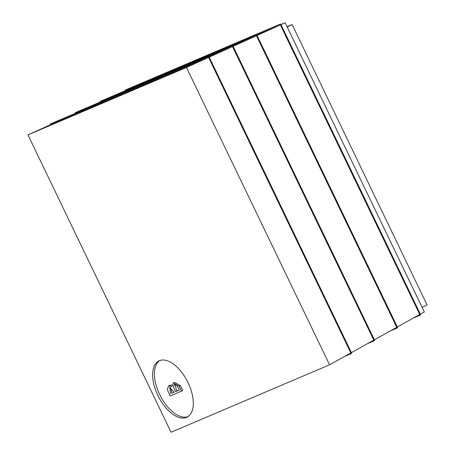 <?xml version="1.0" encoding="UTF-8"?>
<svg xmlns="http://www.w3.org/2000/svg" width="455" height="455" viewBox="0 0 455 455"><rect width="100%" height="100%" fill="white"/><g stroke="black" fill="none" stroke-linecap="round" stroke-linejoin="round"><path stroke-width="0.68" d="M397.357 326.991L257.064 35.479L280.365 24.917L419.738 314.502L397.357 326.991L397.482 327.867L390.327 330.916M280.365 24.917L256.614 35.024M374.385 339.811L233.136 46.319L256.444 35.757L396.76 327.321L374.385 339.811L374.505 340.687L367.35 343.73M256.444 35.757L232.687 45.864M351.408 352.625L209.209 57.159L232.516 46.598L373.788 340.141L351.408 352.625L351.533 353.507L344.378 356.549M232.516 46.598L208.76 56.704M186.459 67.465L208.589 57.438L350.816 352.961L329.562 364.813L171.063 432.25L27.954 134.902L186.459 67.465L329.562 364.813M208.589 57.438L51.062 124.46L27.954 134.902M173.452 383.013L174.646 382.41L180.407 385.692L182.745 390.549L170.227 395.969L167.286 389.508L168.64 385.8L172.047 386.494L173.452 383.013L179.207 386.289L181.545 391.152M168.64 385.8L169.84 385.197L171.984 385.106M187.966 416.638A31.441 16.38 63.3 0 1 160.137 395.503A31.441 16.38 63.3 0 1 159.773 360.559M186.601 417.372A31.441 16.38 -116.7 0 0 187.096 417.138A31.441 16.38 -116.7 0 0 187.608 381.694A31.441 16.38 -116.7 0 0 158.852 360.963A31.441 16.38 -116.7 0 0 158.107 395.941A31.441 16.38 -116.7 0 0 186.601 417.372M175.511 391.692L179.401 390.037L176.489 384.896L174.345 384.731L173.429 387.029L175.511 391.692L179.367 389.958M170.312 387.171L171.95 393.114L174.134 392.182M171.95 393.114L174.174 392.261L169.641 387.376L170.75 393.717M175.021 384.521L176.705 391.09M209.209 57.159L351.533 353.507M50.687 124.63L50.346 123.914L208.629 56.574M233.136 46.319L374.505 340.687M75.587 113.17L75.325 112.624L232.55 45.733M257.064 35.479L397.482 327.867M100.566 101.88L100.305 101.334L256.478 34.893M280.906 24.559L285.154 22.75L280.985 24.638L420.329 314.172L420.454 315.053L413.299 318.096M280.985 24.638L420.454 315.053M125.546 90.596L125.284 90.044L280.405 24.052M287.054 26.703L292.116 24.553L427.046 304.907L422.132 307.375M292.116 24.553L287.207 27.021M285.154 22.75L424.327 311.942L420.329 314.172M179.207 386.289L180.407 385.692"/></g></svg>
